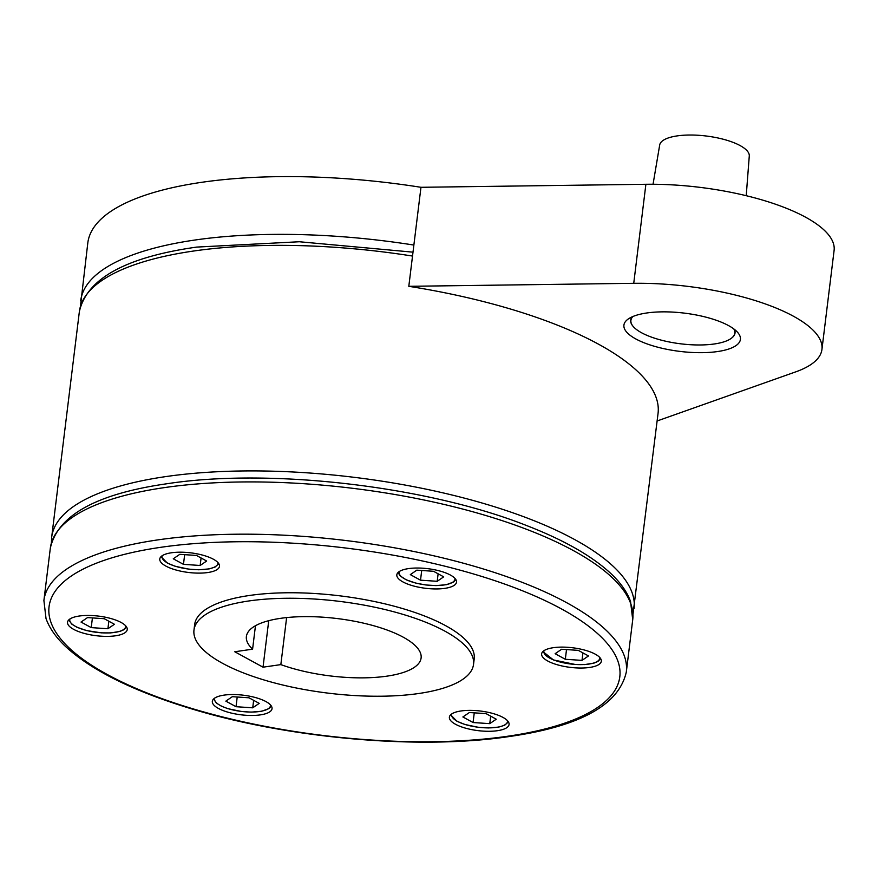 <?xml version="1.0" encoding="UTF-8"?>
<svg xmlns="http://www.w3.org/2000/svg" width="878" height="878" viewBox="0 0 878 878"><rect width="100%" height="100%" fill="white"/><g stroke="black" fill="none" stroke-linecap="round" stroke-linejoin="round"><path stroke-width="1.32" d="M746.223 195.706L749.296 155.779A45.14 14.816 -173 0 0 724.559 139.591A45.14 14.816 -173 0 0 677.289 135.881A45.14 14.816 -173 0 0 659.729 144.782L653.045 184.259M632.983 614.183L658.05 413.439A293.395 96.317 -173 0 0 408.808 286.316L420.968 187.299A293.395 96.317 -173 0 0 202.423 182.207A293.395 96.317 -173 0 0 87.811 242.91L80.447 306.224M420.968 187.299L645.89 184.281L633.74 283.309A140.831 46.238 7 0 1 793.449 316.234A140.831 46.238 7 0 1 821.94 349.433A140.831 46.238 7 0 1 795.819 371.833L657.128 420.968M821.94 349.433L834.1 250.406A140.831 46.238 -173 0 0 805.609 217.217A140.831 46.238 -173 0 0 645.89 184.281M635.793 338.941A58.683 19.261 7 0 1 628.374 318.912A58.683 19.261 7 0 1 674.732 312.217A58.683 19.261 7 0 1 728.531 325.584A58.683 19.261 7 0 1 737.586 332.323A58.683 19.261 7 0 1 709.226 352.407A58.683 19.261 7 0 1 635.793 338.941M408.808 286.316L633.74 283.309M633.312 326.594A52.57 17.253 7 0 1 633.214 326.484A52.57 17.253 7 0 1 632.171 316.826M632.895 316.519A52.329 17.176 -173 0 0 633.411 326.715A52.329 17.176 -173 0 0 641.489 332.718A52.329 17.176 -173 0 0 689.46 344.648A52.329 17.176 -173 0 0 730.814 338.667A52.329 17.176 -173 0 0 733.788 328.91M734.403 329.382A52.57 17.253 7 0 1 731.056 338.502A52.57 17.253 7 0 1 730.935 338.59M127.014 627.891A30.071 9.877 7 0 1 127.233 629.581A30.071 9.877 7 0 1 98.676 635.979A30.071 9.877 7 0 1 67.749 623.94A30.071 9.877 7 0 1 67.529 622.25A30.071 9.877 7 0 1 96.086 615.84A30.071 9.877 7 0 1 127.014 627.891M207.724 572.544A30.071 9.877 7 0 1 175.83 569.965A30.071 9.877 7 0 1 159.774 558.99A30.071 9.877 7 0 1 171.528 552.767A30.071 9.877 7 0 1 203.422 555.346A30.071 9.877 7 0 1 219.478 566.321A30.071 9.877 7 0 1 207.724 572.544M415.14 586.394A30.071 9.877 7 0 1 396.823 574.816A30.071 9.877 7 0 1 438.199 570.579A30.071 9.877 7 0 1 456.516 582.147A30.071 9.877 7 0 1 415.14 586.394M541.847 655.592A30.071 9.877 7 0 1 541.627 653.912A30.071 9.877 7 0 1 570.173 647.503A30.071 9.877 7 0 1 601.101 659.554A30.071 9.877 7 0 1 601.32 661.244A30.071 9.877 7 0 1 572.774 667.642A30.071 9.877 7 0 1 541.847 655.592M461.126 710.95A30.071 9.877 7 0 1 493.03 713.529A30.071 9.877 7 0 1 509.075 724.504A30.071 9.877 7 0 1 497.332 730.715A30.071 9.877 7 0 1 465.439 728.136A30.071 9.877 7 0 1 449.382 717.172A30.071 9.877 7 0 1 461.126 710.95M253.72 697.099A30.071 9.877 7 0 1 272.037 708.667A30.071 9.877 7 0 1 230.651 712.914A30.071 9.877 7 0 1 212.333 701.335A30.071 9.877 7 0 1 253.72 697.099M193.972 630.086L194.653 624.576A140.831 46.238 7 0 1 249.67 595.449A140.831 46.238 7 0 1 399.04 607.532A140.831 46.238 7 0 1 474.208 658.906L473.527 664.405A140.831 46.238 -173 0 0 398.36 613.031A140.831 46.238 -173 0 0 248.99 600.947A140.831 46.238 -173 0 0 193.972 630.086A140.831 46.238 -173 0 0 269.14 681.46A140.831 46.238 -173 0 0 418.51 693.543A140.831 46.238 -173 0 0 473.527 664.405M114.414 624.28L104.219 618.705L87.526 617.596L81.028 622.052L91.224 627.616L107.917 628.736L114.414 624.28M91.224 627.616L92.42 617.925M107.917 628.736L108.839 621.229M200.162 565.476L206.648 561.02L196.452 555.445L179.77 554.336L173.273 558.792L183.469 564.356L200.162 565.476L201.084 557.969M183.469 564.356L184.654 554.666M420.518 580.182L437.2 581.302L443.697 576.846L433.502 571.282L416.809 570.162L410.322 574.618L420.518 580.182L421.703 570.491M437.2 581.302L438.122 573.806M555.126 653.704L565.322 659.279L582.004 660.388L588.501 655.943L578.306 650.368L561.613 649.259L555.126 653.704M582.004 660.388L582.926 652.892M565.322 659.279L566.508 649.577M469.368 712.519L462.882 716.964L473.077 722.539L489.759 723.648L496.257 719.203L486.061 713.627L469.368 712.519M489.759 723.648L490.681 716.152M473.077 722.539L474.263 712.837M249.012 697.801L232.33 696.682L225.833 701.138L236.028 706.702L252.721 707.822L259.208 703.366L249.012 697.801M236.028 706.702L237.214 697.011M252.721 707.822L253.643 700.326M234.766 651.75L252.59 649.182A88.019 28.897 7 0 1 246.389 636.517A88.019 28.897 7 0 1 280.773 618.31A88.019 28.897 7 0 1 374.138 625.86A88.019 28.897 7 0 1 421.111 657.973A88.019 28.897 7 0 1 386.726 676.181A88.019 28.897 7 0 1 280.839 664.613L263.027 667.181L234.766 651.75M280.839 664.613L286.623 617.585M255.465 625.729L252.59 649.182M263.027 667.181L268.734 620.691M413.878 245.061A293.395 96.317 -173 0 0 195.333 239.968A293.395 96.317 -173 0 0 80.71 300.671M412.528 256.058A293.395 96.317 -173 0 0 193.972 250.976A293.395 96.317 -173 0 0 79.36 311.668C86.724 278.655 125.828 257.133 196.672 247.091L299.31 241.746L413 252.162M634.07 608.728A293.395 96.317 -173 0 0 574.717 539.586A293.395 96.317 -173 0 0 166.282 476.524A293.395 96.317 -173 0 0 51.67 537.226L51.407 542.78M164.932 487.531A293.395 96.317 -173 0 0 50.32 548.223C57.685 515.21 96.789 493.688 167.632 483.646C270.49 467.908 427.323 486.214 526.482 525.505C563.061 539.674 590.784 555.313 609.639 572.412C619.934 581.796 626.903 591.476 630.536 601.441L632.72 619.736A293.395 96.317 -173 0 0 573.367 550.583A293.395 96.317 -173 0 0 164.932 487.531M158.512 539.794A293.395 96.317 -173 0 0 43.9 600.486L46.029 618.606C49.574 628.45 56.368 638.01 66.41 647.284C91.762 670.276 131.854 690.295 186.685 707.339C284.735 738.135 418.071 750.262 508.999 736.576C579.831 726.534 618.935 705.012 626.31 671.999A293.395 96.317 -173 0 0 566.947 602.846A293.395 96.317 -173 0 0 158.512 539.794M161.365 547.224A287.523 94.396 -173 0 0 107.215 674.469A287.523 94.396 -173 0 0 507.484 736.269A287.523 94.396 -173 0 0 561.635 609.014A287.523 94.396 -173 0 0 161.365 547.224M69.955 618.979A28.162 9.252 -173 0 0 69.966 621.306A28.162 9.252 -173 0 0 101.277 632.786A28.162 9.252 -173 0 0 125.675 625.816M162.2 555.719A28.162 9.252 -173 0 0 167.709 563.105A28.162 9.252 -173 0 0 199.482 569.701A28.162 9.252 -173 0 0 217.92 562.557M399.249 571.545A28.162 9.252 -173 0 0 419.816 583.947A28.162 9.252 -173 0 0 452.818 582.147A28.162 9.252 -173 0 0 454.958 578.382M544.053 650.631A28.162 9.252 -173 0 0 575.364 664.448A28.162 9.252 -173 0 0 599.762 657.479M451.808 713.891A28.162 9.252 -173 0 0 457.306 721.288A28.162 9.252 -173 0 0 496.52 727.346A28.162 9.252 -173 0 0 507.517 720.739M214.759 698.065A28.162 9.252 -173 0 0 231.726 709.654A28.162 9.252 -173 0 0 268.328 708.667A28.162 9.252 -173 0 0 270.479 704.902M79.36 311.668L51.67 537.226M50.32 548.223L43.9 600.486M632.72 619.736L626.31 671.999M68.791 619.901L71.656 624.049L76.88 627.232L86.735 630.602L101.332 632.851L110.661 632.917L119.979 631.414L123.908 629.713L126.575 626.991M161.036 556.641L167.281 563.039L175.304 566.321L188.847 569.153L198.823 569.778L209.194 568.889L215.044 567.067L218.82 563.731M398.085 572.467L400.039 575.781L406.141 579.787L416.018 583.168L425.984 584.989L436.026 585.604L446.375 584.693L453.619 582.015L455.858 579.568M542.889 651.564L553.425 659.938L575.419 664.514L584.759 664.58L594.066 663.077L598.006 661.375L600.662 658.654M450.644 714.824L456.878 721.222L464.912 724.493L478.455 727.324L488.42 727.95L498.803 727.072L504.641 725.25L508.417 721.914M213.595 698.987L216.427 703.113L221.596 706.274L227.841 708.656L241.615 711.52L251.273 712.124L261.699 711.246L269.129 708.535L271.379 706.088"/></g></svg>

